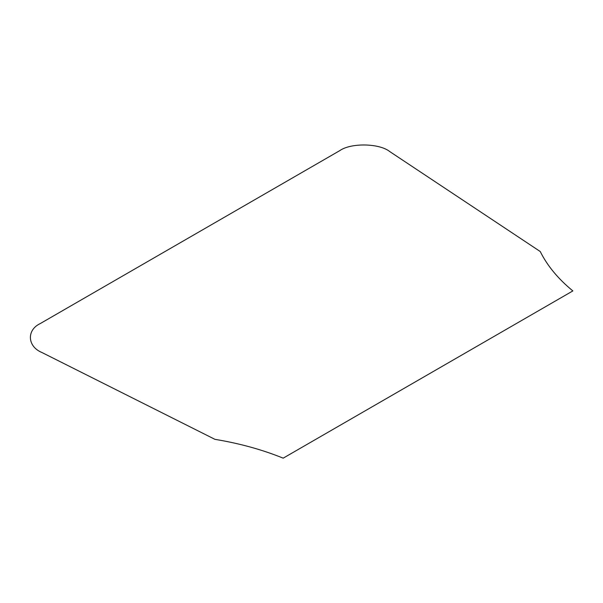 <?xml version="1.0" encoding="UTF-8"?>
<svg xmlns="http://www.w3.org/2000/svg" width="603" height="603" viewBox="0 0 603 603"><rect width="100%" height="100%" fill="white"/><g stroke="black" fill="none" stroke-linecap="round" stroke-linejoin="round"><path stroke-width="0.9" d="M41.893 352.491L214.939 439.338C239.489 443.386 262.237 449.657 283.184 458.159L572.85 290.925C558.122 278.827 547.253 265.697 540.243 251.526L389.817 151.617C379.581 143.243 351.044 142.67 339.821 150.607L40.145 323.63C26.396 330.105 27.391 346.582 41.893 352.491"/></g></svg>
